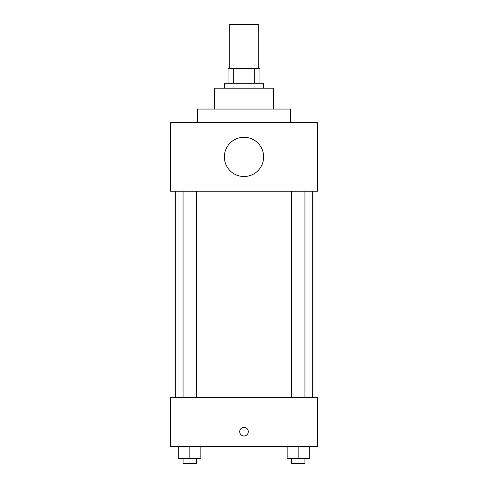 <?xml version="1.0" encoding="UTF-8"?>
<svg xmlns="http://www.w3.org/2000/svg" width="488" height="488" viewBox="0 0 488 488"><rect width="100%" height="100%" fill="white"/><g stroke="black" fill="none" stroke-linecap="round" stroke-linejoin="round"><path stroke-width="0.73" d="M258.719 68.564L258.719 24.4L229.281 24.4L229.281 68.564M233.673 83.289L233.673 68.564L228.049 68.564L228.049 83.289L228.049 68.564M233.673 68.564L259.951 68.564L259.951 83.289M254.327 83.289L254.327 68.564M224.37 88.194L224.37 83.289L263.63 83.289L263.63 88.194M214.555 109.05L214.555 88.194L273.445 88.194L273.445 109.05M197.384 122.543L197.384 109.05L290.616 109.05L290.616 122.543M170.391 122.543L317.609 122.543L317.609 191.247L170.391 191.247L170.391 122.543M224.37 156.898A19.63 19.63 0 0 0 253.815 173.893A19.63 19.63 0 0 0 253.815 139.897A19.63 19.63 0 0 0 224.37 156.898M175.296 397.354L175.296 191.247M291.403 191.247L291.403 397.354M183.049 397.354L183.049 191.247M170.391 397.354L317.609 397.354L317.609 446.422L170.391 446.422L170.391 397.354M244 435.998A4.294 4.294 0 0 1 240.279 429.556A4.294 4.294 0 0 1 247.721 429.556A4.294 4.294 0 0 1 244 435.998M287.133 446.422L287.133 458.696L309.215 458.696L309.215 446.422L309.215 458.696M298.174 458.696L298.174 446.422M304.951 458.696L304.951 463.6L291.403 463.6L291.403 458.696M178.785 446.422L178.785 458.696L200.867 458.696L200.867 446.422L200.867 458.696M189.826 458.696L189.826 446.422M196.597 458.696L196.597 463.6L183.049 463.6L183.049 458.696M312.704 397.354L312.704 191.247M304.951 191.247L304.951 397.354M196.597 397.354L196.597 191.247"/></g></svg>
